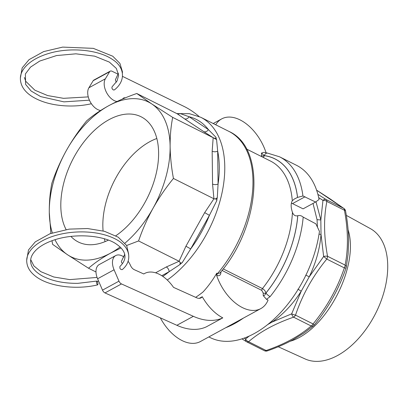 <?xml version="1.0" encoding="UTF-8"?>
<svg xmlns="http://www.w3.org/2000/svg" width="408" height="408" viewBox="0 0 408 408"><rect width="100%" height="100%" fill="white"/><g stroke="black" fill="none" stroke-linecap="round" stroke-linejoin="round"><path stroke-width="0.61" d="M52.331 232.897A86.522 51.826 116.6 0 1 49.286 212.328A86.522 51.826 116.6 0 1 66.346 150.547A86.522 51.826 116.6 0 1 108.803 105.662A86.522 51.826 116.6 0 1 151.791 103.963A86.522 51.826 116.6 0 1 170.121 146.452A86.522 51.826 116.6 0 1 153.061 208.228A86.522 51.826 116.6 0 1 125.016 243.107M120.146 246.978A86.522 51.826 116.6 0 1 110.604 253.113A86.522 51.826 116.6 0 1 67.621 254.811A86.522 51.826 116.6 0 1 54.988 239.705M66.096 229.566A70.033 41.953 116.6 0 1 79.708 147.742A70.033 41.953 116.6 0 1 141.974 117.244A70.033 41.953 116.6 0 1 158.61 152.725A70.033 41.953 116.6 0 1 115.811 235.768M108.355 240.144A70.033 41.953 116.6 0 1 79.183 242.408A70.033 41.953 116.6 0 1 70.895 236.395M278.241 346.754L305.067 358.933A72.899 43.666 -63.4 0 0 375.87 312.916A72.899 43.666 -63.4 0 0 370.428 228.653L346.31 215.358M118.442 73.211L115.382 79.825L116.229 82.319M291.394 203.062L303.083 208.85L315.578 202.036L302.935 195.968L297.56 197.411L294.408 198.982L292.296 200.751C290.725 203.536 290.776 207.386 292.439 212.313C293.51 215.174 295.28 216.311 297.738 215.735L297.784 215.71C299.645 215.179 301.451 215.648 303.195 217.117L315.843 223.808L319.454 231.341A96.349 57.717 116.6 0 1 210.049 337.523L208.855 336.926M243.336 318.128A96.349 57.717 116.6 0 1 225.751 327.711M303.195 217.117A96.349 57.717 116.6 0 1 270.121 296.601L266.506 299.339L268.066 300.125A39.326 23.837 -118.6 0 1 260.804 308.606A39.326 23.837 -118.6 0 1 216.602 275.318L216.781 273.171C212.619 280.301 208.034 286.574 203.021 291.98A96.349 57.717 -63.4 0 1 195.656 297.34M123.966 257.03A13.765 8.344 61.4 0 0 115.719 255.571L99.241 264.557A13.765 8.344 -118.6 0 0 97.599 278.771L102.5 290.139A3.902 2.366 61.4 0 0 104.994 292.918L176.878 325.298A70.788 42.906 -118.6 0 0 206.321 326.854L222.799 317.868A39.326 23.837 -118.6 0 1 202.261 296.723L199.262 298.355M160.319 317.837A39.326 23.837 61.4 0 0 200.384 341.542L260.804 308.606M270.121 296.601A3.902 1.066 -141.1 0 1 265.96 293.026C265.149 294.979 264.241 295.851 263.236 295.632L266.506 299.339M315.578 202.036L319.066 199.492A96.349 57.717 -63.4 0 0 296.458 165.281L279.546 156.799A96.349 57.717 116.6 0 1 302.935 195.968M215.72 124.777A39.326 23.837 -118.6 0 1 221.682 118.901A39.326 23.837 -118.6 0 1 266.103 152.857M292.439 212.313A88.485 53.004 116.6 0 1 262.446 288.584C264.236 289.66 265.404 291.123 265.96 292.964A1.948 1.02 -0.7 0 1 263.201 293.005L261.783 290.394L222.329 270.601A1.948 1.168 116.6 0 1 222.431 269.892M297.519 197.436A92.386 55.34 -63.4 0 0 264.282 155.652L263.43 157.514M279.546 156.799L267.607 153.127A3.902 3.06 97.8 0 0 264.282 155.591A92.448 55.381 116.6 0 1 297.56 197.411M216.781 273.171L217.561 273.559L219.943 272.983C259.947 226.965 266.781 148.267 228.929 131.401L200.736 117.259A96.349 57.717 116.6 0 1 189.368 259.417A96.349 57.717 116.6 0 1 167.27 280.026M177.975 114.016L178.5 113.944M50.878 233.401L49.286 212.328C49.205 202.042 50.062 192.352 51.857 183.269C55.677 172.018 60.506 161.114 66.346 150.547C72.272 140.026 79.065 130.101 86.726 120.783C93.039 115.331 100.399 110.288 108.803 105.662C117.295 101.077 126.618 97.022 136.777 93.498L177.261 113.806L180.713 113.756L189.067 116.734A92.448 55.381 116.6 0 1 208.376 129.581L215.745 137.057C217.061 138.725 214.654 138.506 213.18 137.7L172.696 117.387C170.896 126.475 170.039 136.165 170.121 146.452C170.289 156.779 171.396 167.453 173.441 178.464C165.781 187.787 158.993 197.707 153.061 208.228C147.222 218.795 142.392 229.704 138.577 240.95L179.061 261.258C180.122 262.257 181.091 264.466 182.524 262.145L190.684 248.916L185.936 246.213L179.061 261.258L166.301 266.975A3.902 2.366 -118.6 0 1 169.131 271.697A92.448 55.381 116.6 0 1 162.812 276.4M216.577 139.618L213.18 137.7L212.165 151.225A3.902 2.04 179.3 0 0 217.678 151.144L216.577 139.618L215.914 137.552M216.526 201.205C217.79 198.686 215.393 199.043 213.925 198.778L212.563 184.059A3.902 2.04 -0.7 0 0 218.081 183.972L217.678 151.144A92.448 55.381 116.6 0 1 218.081 183.972L217.286 197.574L216.526 201.205L209.421 215.327A92.448 55.381 116.6 0 1 190.684 248.916L209.421 215.327L204.678 212.629L213.925 198.778C215.093 199.201 216.209 198.798 217.286 197.574M161.772 275.711L169.131 271.697L179.903 264.568L182.524 262.145M267.607 153.127L264.017 152.342L261.492 153.066L264.282 155.652A1.948 1.02 -0.7 0 1 261.523 155.693L261.492 153.066M215.842 137.333L215.745 137.057M177.261 113.806L184.375 118.733A3.902 3.116 123.6 0 0 189.067 116.734L208.376 129.581A3.902 3.116 -56.4 0 1 203.684 131.58L213.18 137.7M179.903 264.568C180.367 263.038 180.086 261.931 179.061 261.258M213.925 198.778L173.441 178.464M136.777 93.498L151.791 103.963L172.696 117.387M95.987 271.978L88.526 268.235L67.621 254.811L52.607 244.341L51.979 240.73M138.577 240.95L126.648 245.499M121.084 247.911L110.604 253.113C102.199 257.744 94.84 262.783 88.526 268.235M264.185 350.6A3.932 2.356 -63.4 0 0 264.338 350.686A3.932 2.356 -63.4 0 0 266.144 350.523A3.932 1.821 70.6 0 0 267.403 350.88C276.808 347.621 285.462 343.847 293.372 339.558L304.322 332.811L313.66 325.63A3.932 2.836 -130.4 0 1 311.151 325.987A3.932 2.356 -63.4 0 0 313.079 323.947A3.932 0.286 39.1 0 1 314.16 325.115C328.394 307.765 339.038 288.68 346.086 267.872A3.932 0.734 -161 0 1 344.342 267.898A3.932 2.356 -63.4 0 0 345.117 265.093A3.932 2.519 10.8 0 1 346.234 267.327L348.101 254.031L348.616 240.725C348.478 231.122 347.458 221.223 345.571 211.038A3.932 1.499 169.7 0 0 344.444 210.242A3.932 2.356 -63.4 0 0 343.613 208.309A3.932 3.575 -53.5 0 1 344.036 208.575L330.551 199.175L316.603 190.159M317.883 194.346L326.043 199.497A3.932 2.356 116.6 0 1 326.879 201.43L344.444 210.242C348.167 230.28 348.391 248.564 345.117 265.093L327.548 256.28A3.932 2.356 116.6 0 1 326.772 259.085A3.932 0.286 -140.9 0 0 323.641 256.505L309.259 276.797C316.032 262.528 319.954 248.37 321.014 234.32L320.841 219.973L322.957 200.369A3.932 2.519 10.8 0 1 326.879 201.43C323.595 217.954 323.819 236.237 327.548 256.28A3.932 1.499 -10.3 0 0 323.641 256.505L321.014 234.32L319.02 234.228M318.684 197.62L322.957 200.369A3.932 2.56 -58 0 1 326.043 199.497L343.613 208.309L316.608 190.174M317.444 227.067L317.041 219.672L313.023 203.429M316.001 201.731L320.841 219.973L317.041 219.672M305.745 275.099L309.259 276.797L301.237 291.185L291.649 313.859L272.146 322.029C283.06 314.548 292.755 304.266 301.237 291.185L297.916 289.134M271.662 321.198L272.146 322.029L267.49 324.676M249.364 335.957L245.591 338.971A3.932 2.836 49.6 0 0 248.574 341.71L266.144 350.523C284.651 344.107 299.656 335.927 311.151 325.987L293.582 317.174A3.932 1.821 -109.4 0 1 291.649 313.859A3.932 0.734 19 0 0 295.514 315.134L313.079 323.947C326.992 307.015 337.411 288.334 344.342 267.898L326.772 259.085C312.854 276.012 302.435 294.693 295.514 315.134A3.932 2.356 116.6 0 1 293.582 317.174C275.063 323.59 260.059 331.765 248.574 341.71A3.932 2.356 116.6 0 1 246.769 341.873A3.932 2.356 116.6 0 1 246.621 341.787A3.932 2.56 -57.9 0 1 246.447 341.695A3.932 2.56 -57.9 0 1 245.591 338.971L244.142 338.084M97.14 281.291C97.986 282.907 98.165 284.101 97.66 284.871C96.538 283.79 96.232 282.53 96.742 281.081L97.14 281.291M122.517 263.425C121.451 262.716 121.176 261.849 121.691 260.824L124.705 254.311M96.742 281.081L77.806 283.346C64.051 283.453 52.448 281.112 42.993 276.328C35.261 272.09 31.161 267.306 30.682 261.982C30.248 257.468 32.579 252.996 37.679 248.574C41.509 245.371 46.512 242.673 52.678 240.48C74.894 232.535 104.081 235.528 116.086 243.892C127.944 251.915 126.551 260.1 119.952 266.414C119.595 268.597 120.365 269.663 122.247 269.611C132.014 261.686 131.779 247.171 115.036 238.818C106.238 234.437 95.518 232.126 82.885 231.897C73.195 231.8 63.974 233.019 55.223 235.559C35.649 241.429 25.913 252.236 26.75 261.64C27.091 266.944 29.81 271.641 34.904 275.726C47.43 286.248 75.312 290.251 97.66 284.871M202.261 296.723A9.818 5.952 -118.6 0 1 200.96 297.901A9.818 5.952 -118.6 0 1 196.666 297.794L173.528 287.37A31.462 19.069 61.4 0 0 144.57 273.503A31.462 19.069 61.4 0 0 143.784 273.972L134.309 269.698A5.916 3.585 -118.6 0 1 130.529 265.501A13.765 8.344 61.4 0 0 128.041 261.151M115.719 255.571A13.765 8.344 61.4 0 0 114.077 269.785L118.978 281.153A3.902 2.366 -118.6 0 0 121.472 283.932L193.356 316.317A70.788 42.906 61.4 0 0 222.799 317.868M100.613 110.502A13.765 8.344 -118.6 0 1 89.979 101.362A13.765 8.344 -118.6 0 1 88.898 87.776L93.162 80.713A3.902 2.366 61.4 0 1 93.748 80.136L110.221 71.155A3.902 2.366 -118.6 0 1 112.022 71.237L118.238 74.276M90.214 101.806L91.331 103.76C82.594 105.718 73.542 106.396 64.173 105.789C51.444 104.871 40.861 101.847 32.426 96.727C24.74 91.912 20.732 86.068 20.4 79.188C19.788 69.962 29.401 59.053 49.439 53.254C70.446 47.063 98.659 49.679 112.695 59.624C124.486 67.004 126.245 80.641 114.383 89.918L113.347 89.959C111.971 88.913 111.593 87.812 112.21 86.654L117.055 80.993L118.641 75.271L116.362 68.457L109.349 62.093L94.636 56.156L75.903 53.82L56.544 55.559L39.724 61.062L30.549 67.096L25.383 73.95L25.633 84.441L31.151 91.04L40.672 96.604L63.923 101.862L89.413 100.184M199.084 116.484A70.788 42.906 61.4 0 0 183.998 106.412L122.502 76.362M117.009 101.505A13.765 8.344 61.4 0 1 106.432 92.325A13.765 8.344 61.4 0 1 105.376 78.79L109.64 71.726A3.902 2.366 -118.6 0 1 110.221 71.155M122.645 98.976A13.765 8.344 61.4 0 0 122.675 98.93A5.916 3.585 -118.6 0 1 123.558 98.068A5.916 3.585 -118.6 0 1 125.307 97.854M105.101 241.618A68.258 40.887 116.6 0 1 104.351 238.818M103.091 230.938A68.258 40.887 116.6 0 1 156.835 138.496M292.567 203.572L305.062 196.763M297.784 215.71A92.448 55.381 116.6 0 1 265.96 293.026L265.96 292.964A92.386 55.34 -63.4 0 0 297.738 215.735M216.602 275.318L216.842 275.436A1.948 1.168 -63.4 0 1 217.561 273.559A96.349 57.717 -63.4 0 0 228.929 131.401M223.207 268.897L262.446 288.584A1.948 1.168 -63.4 0 0 261.783 290.394M292.296 200.751A88.485 53.004 -63.4 0 0 270.438 161.027L246.503 149.022M263.236 295.632L263.201 293.005M221.967 270.484L222.329 270.601M220.958 271.876C220.866 275.104 219.494 276.293 216.842 275.436M261.38 156.483L261.523 155.693M185.936 246.213L204.678 212.629M212.563 184.059L212.165 151.225M203.684 131.58L184.375 118.733M155.586 272.814L166.301 266.975M290.17 341.261C326.048 331.036 359.713 266.281 348.095 229.796M346.081 267.76A3.932 0.734 -161 0 1 346.086 267.872A3.932 3.932 0 0 0 346.234 267.327M97.599 278.771L114.077 269.785M102.5 290.139L118.978 281.153M121.472 283.932L104.994 292.918M176.878 325.298L193.356 316.317M105.376 78.79L88.898 87.776M109.64 71.726L93.162 80.713M20.456 77.612L22.154 67.932L29.045 59.65L43.656 51.592L62.674 47.104L93.299 48.353L112.746 56.212L119.911 63.383L122.446 71.788L122.385 73.098M88.261 96.895L63.515 98.328L47.68 95.579L34.874 90.204L25.699 81.248L24.388 77.505M221.682 118.901L213.211 123.522M176.853 113.603L189.353 113.669L200.736 117.259M241.913 338.839L246.447 341.695A3.932 3.932 0 0 0 246.769 341.873L264.338 350.686A3.932 3.932 0 0 0 267.403 350.88M313.66 325.63A3.932 3.932 0 0 0 314.16 325.115M345.571 211.038A3.932 3.932 0 0 0 344.036 208.575M144.57 273.503L143.744 273.952M98.598 281.087L97.232 281.408M26.785 259.779L28.494 249.946L35.297 241.842L50.057 233.702L69.294 229.112L87.547 228.546L104.524 231.321L118.213 237.175L126.674 245.55L128.648 254.153M97.073 277.44L69.717 279.613L53.739 276.981L40.887 271.692L33.895 265.929L30.722 259.631"/></g></svg>
